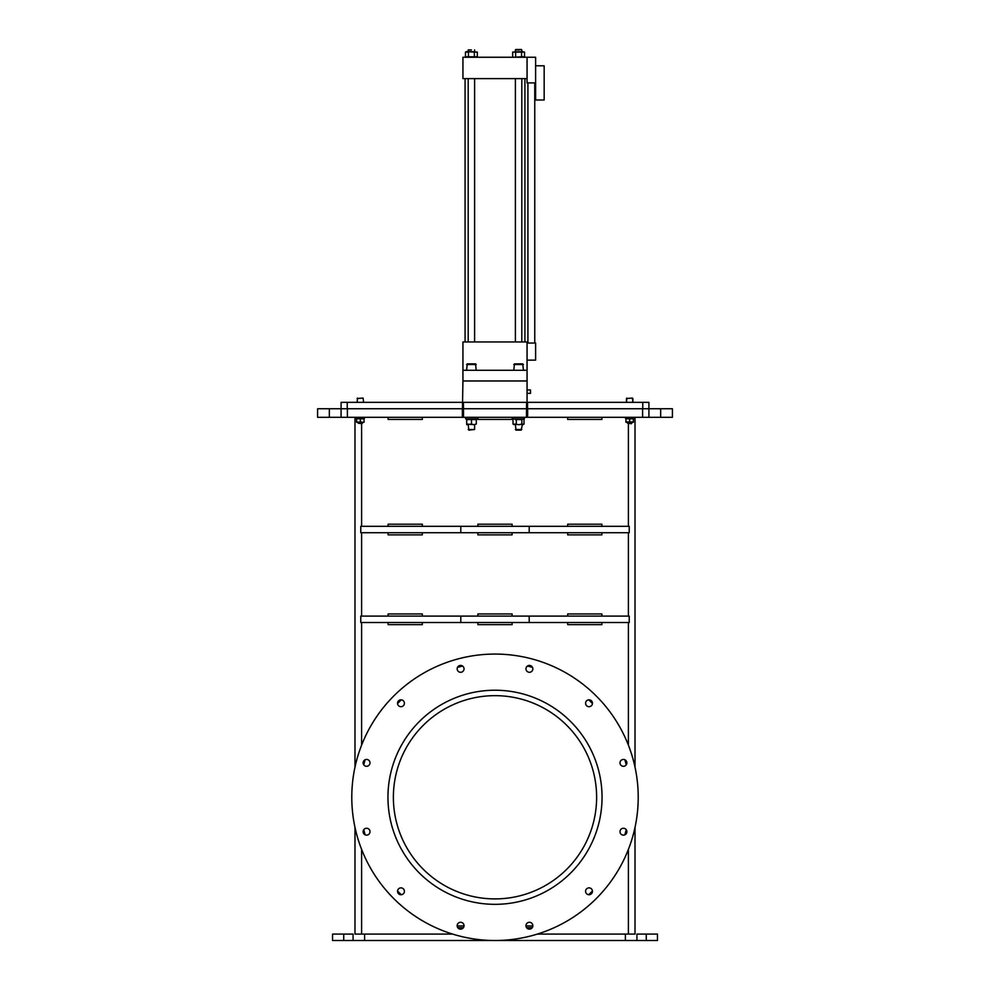 <?xml version="1.0" encoding="UTF-8"?>
<svg xmlns="http://www.w3.org/2000/svg" width="990" height="990" viewBox="0 0 990 990"><rect width="100%" height="100%" fill="white"/><g stroke="black" fill="none" stroke-linecap="round" stroke-linejoin="round"><path stroke-width="1.49" d="M495 695.661A101.624 101.624 0 0 1 596.624 797.284A101.624 101.624 0 0 1 495 898.908A101.624 101.624 0 0 1 393.377 797.284A101.624 101.624 0 0 1 495 695.661M495 904.328A107.044 107.044 0 0 0 602.044 797.284A107.044 107.044 0 0 0 495 690.228A107.044 107.044 0 0 0 387.956 797.284A107.044 107.044 0 0 0 495 904.328M589.025 706.699A3.428 3.428 0 0 0 592.453 703.259A3.428 3.428 0 0 0 589.025 699.831A3.428 3.428 0 0 0 585.585 703.259A3.428 3.428 0 0 0 589.025 706.699M623.44 766.297A3.428 3.428 0 0 0 626.868 762.869A3.428 3.428 0 0 0 623.44 759.441A3.428 3.428 0 0 0 620 762.869A3.428 3.428 0 0 0 623.44 766.297M623.44 835.127A3.428 3.428 0 0 0 626.868 831.699A3.428 3.428 0 0 0 623.44 828.259A3.428 3.428 0 0 0 620 831.699A3.428 3.428 0 0 0 623.44 835.127M589.025 894.737A3.428 3.428 0 0 0 592.453 891.309A3.428 3.428 0 0 0 589.025 887.869A3.428 3.428 0 0 0 585.585 891.309A3.428 3.428 0 0 0 589.025 894.737M529.415 929.152A3.428 3.428 0 0 0 532.843 925.712A3.428 3.428 0 0 0 529.415 922.284A3.428 3.428 0 0 0 525.975 925.712A3.428 3.428 0 0 0 529.415 929.152M460.585 929.152A3.428 3.428 0 0 0 464.025 925.712A3.428 3.428 0 0 0 460.585 922.284A3.428 3.428 0 0 0 457.157 925.712A3.428 3.428 0 0 0 460.585 929.152M495 940.5A143.216 143.216 0 0 1 351.784 797.284A143.216 143.216 0 0 1 495 654.068A143.216 143.216 0 0 1 638.216 797.284A143.216 143.216 0 0 1 495 940.5M400.975 894.737A3.428 3.428 0 0 0 404.415 891.309A3.428 3.428 0 0 0 400.975 887.869A3.428 3.428 0 0 0 397.547 891.309A3.428 3.428 0 0 0 400.975 894.737M366.56 835.127A3.428 3.428 0 0 0 370 831.699A3.428 3.428 0 0 0 366.56 828.259A3.428 3.428 0 0 0 363.132 831.699A3.428 3.428 0 0 0 366.56 835.127M366.56 766.297A3.428 3.428 0 0 0 370 762.869A3.428 3.428 0 0 0 366.56 759.441A3.428 3.428 0 0 0 363.132 762.869A3.428 3.428 0 0 0 366.56 766.297M400.975 706.699A3.428 3.428 0 0 0 404.415 703.259A3.428 3.428 0 0 0 400.975 699.831A3.428 3.428 0 0 0 397.547 703.259A3.428 3.428 0 0 0 400.975 706.699M460.585 672.284A3.428 3.428 0 0 0 464.025 668.844A3.428 3.428 0 0 0 460.585 665.416A3.428 3.428 0 0 0 457.157 668.844A3.428 3.428 0 0 0 460.585 672.284M529.415 672.284A3.428 3.428 0 0 0 532.843 668.844A3.428 3.428 0 0 0 529.415 665.416A3.428 3.428 0 0 0 525.975 668.844A3.428 3.428 0 0 0 529.415 672.284M401.296 894.725A135.184 135.184 0 0 1 397.559 890.975M365.137 834.818A135.184 135.184 0 0 1 363.763 829.707M363.763 764.862A135.184 135.184 0 0 1 365.137 759.751M397.559 703.581A135.184 135.184 0 0 1 401.296 699.843M457.467 667.421A135.184 135.184 0 0 1 462.578 666.047M527.423 666.047A135.184 135.184 0 0 1 532.533 667.421M588.704 699.843A135.184 135.184 0 0 1 592.441 703.581M624.863 759.751A135.184 135.184 0 0 1 626.237 764.862M626.237 829.707A135.184 135.184 0 0 1 624.863 834.818M592.441 890.975A135.184 135.184 0 0 1 588.704 894.725M532.843 925.959L525.987 925.959M464.013 925.959L457.157 925.959M537.372 934.09L635.011 934.09L635.011 827.417M635.011 767.151L635.011 417.31M452.628 934.09L354.989 934.09L354.989 827.417M354.989 767.151L354.989 417.31M567.678 616.102L567.678 613.961L601.883 613.961L601.883 616.102L601.883 613.961L567.678 613.961L567.678 616.102M477.898 624.653L512.102 624.653L512.102 622.512L512.102 624.653L477.898 624.653L477.898 622.512L477.898 624.653M567.678 526.321L567.678 524.193L601.883 524.193L601.883 526.321L601.883 524.193L567.678 524.193L567.678 526.321M477.898 534.872L512.102 534.872L512.102 532.731L512.102 534.872L477.898 534.872L477.898 532.731L477.898 534.872M388.117 526.321L388.117 524.193L422.322 524.193L422.322 526.321L422.322 524.193L388.117 524.193L388.117 526.321M388.117 616.102L388.117 613.961L422.322 613.961L422.322 616.102L422.322 613.961L388.117 613.961L388.117 616.102M601.883 624.653L601.883 622.512L601.883 624.653L567.678 624.653L567.678 622.512L567.678 624.653L601.883 624.653M601.883 534.872L601.883 532.731L601.883 534.872L567.678 534.872L567.678 532.731L567.678 534.872L601.883 534.872M512.102 526.321L512.102 524.193L477.898 524.193L512.102 524.193L512.102 526.321M477.898 526.321L477.898 524.193L477.898 526.321M422.322 534.872L422.322 532.731L422.322 534.872L388.117 534.872L388.117 532.731L388.117 534.872L422.322 534.872M512.102 616.102L512.102 613.961L477.898 613.961L512.102 613.961L512.102 616.102M477.898 616.102L477.898 613.961L477.898 616.102M422.322 624.653L422.322 622.512L422.322 624.653L388.117 624.653L388.117 622.512L388.117 624.653L422.322 624.653M388.117 419.451L422.322 419.451L388.117 419.451L388.117 417.31M567.678 417.31L567.678 419.451L601.883 419.451L601.883 417.31M477.898 417.31L477.898 419.451L512.102 419.451L512.102 417.31M422.322 419.451L422.322 417.31M457.764 927.679L463.407 927.679M526.593 927.679L532.236 927.679M567.678 419.451L601.883 419.451M477.898 419.451L512.102 419.451M332.541 940.5L332.541 934.09L353.071 934.09L353.071 940.5L332.541 940.5M646.272 940.5L646.272 934.09L657.459 934.09L657.459 940.5L353.071 940.5M646.272 934.09L636.929 934.09L636.929 940.5M317.58 417.31L317.58 408.759L341.092 408.759L341.092 402.348L347.23 402.348L347.23 408.759L341.092 408.759L341.092 417.31L341.092 408.759L341.092 417.31L317.58 417.31M648.908 417.31L648.908 402.348L648.908 408.759L672.42 408.759L672.42 417.31L341.092 417.31M526.47 417.31L526.569 402.348L463.431 402.348L463.53 417.31M526.47 408.759L463.53 408.759M529.205 622.512L529.205 616.102L460.796 616.102L460.796 622.512L629.232 622.512L629.232 616.102L629.232 622.512M460.796 616.102L360.768 616.102L360.768 622.512L360.768 616.102M460.796 622.512L360.768 622.512M529.205 616.102L629.232 616.102M529.205 532.731L529.205 526.321L460.796 526.321L460.796 532.731L629.232 532.731L629.232 526.321L629.232 532.731M460.796 526.321L360.768 526.321L360.768 532.731L360.768 526.321M460.796 532.731L360.768 532.731M529.205 526.321L629.232 526.321M364.072 422.235L362.204 422.235L364.072 422.235L364.072 418.795L362.476 418.374M356.598 421.802L358.467 422.235L356.598 422.235L356.598 418.795L360.335 418.795L360.335 421.802L362.204 422.235L358.467 422.235L360.335 421.802M360.335 418.795L364.072 418.795M358.467 422.235L362.204 422.235M629.665 421.802L629.665 418.795L625.928 418.795L625.928 421.802L633.402 422.235L627.796 422.235L633.402 421.802L633.402 418.795L631.806 418.374M629.665 418.795L633.402 418.795M625.928 422.235L627.796 422.235M633.402 422.235L631.533 422.235L633.402 422.235M363.107 398.067L357.13 398.5L363.107 398.067L363.54 402.348M357.551 398.067L357.13 402.348M362.476 423.213L358.194 423.213L361.956 423.72L362.476 422.235M358.194 423.213L358.194 422.223M632.449 398.067L626.46 398.5L632.449 398.067L632.87 402.348L632.87 398.5M626.46 398.5L626.46 402.348L626.893 398.067M631.806 423.213L627.524 423.213L631.298 423.72L631.806 422.223M627.524 423.213L627.524 422.235M364.481 417.31L356.165 417.31L356.165 418.374L364.481 418.374L364.481 417.31L364.481 418.374M633.823 417.31L625.507 417.31L625.507 418.374L633.823 418.374L633.823 417.31L633.823 418.374M515.208 419.562L521.817 419.562L521.817 424.042L523.747 424.302M522.918 424.673L524.019 424.042L519.057 424.673L521.817 424.042M521.804 418.918L524.019 419.562L524.019 424.042M515.208 424.042L514.107 424.673L513.006 424.042L518.884 424.673M513.006 419.562L513.006 424.042M516.31 419.562L516.31 424.042M522.374 424.673L521.173 430.13L516.025 430.13L515.394 424.537M476.289 424.042L476.289 419.562L471.488 419.562L471.488 424.042L473.888 424.673L476.289 424.042M471.488 419.562L466.686 419.562L466.686 424.042L473.888 424.673M466.686 424.673L466.686 424.042L466.686 424.673L471.488 424.042M524.341 418.918L524.341 417.31L524.341 418.918L512.672 418.918L512.672 417.31M477.304 418.918L477.304 417.31L477.304 418.918L465.647 418.918L465.647 417.31M527.559 402.348L527.559 408.759L462.441 408.759L462.936 380.964L527.064 380.964L527.064 402.348L648.908 402.348M648.908 408.759L642.77 408.759L642.77 402.348M527.559 408.759L642.77 408.759M462.441 408.759L347.23 408.759M462.441 402.348L347.23 402.348M527.064 370.285L527.064 380.964L462.936 380.964L462.936 370.285L527.064 370.285L527.064 341.958L462.936 341.958L462.936 370.285M527.064 402.348L462.936 402.348M518.599 49.921L515.394 49.921L515.394 51.641L515.815 49.5L521.384 49.5L518.599 49.921M521.804 51.641L512.672 52.099L524.527 52.099L521.804 51.641L521.804 49.921M522.98 57.247L521.557 56.789L524.527 56.789L524.527 52.099M514.095 57.247L521.557 56.789L521.557 52.099L518.599 51.641M515.642 56.789L515.642 52.099M512.672 56.789L512.672 52.099M468.196 51.641L471.401 51.641L466.958 51.641L468.196 51.641L468.196 49.921L468.196 51.641M471.401 49.921L468.196 49.921L471.401 49.921M468.443 56.789L474.358 56.789L474.358 52.099L466.265 51.641L465.473 52.099L465.473 56.789L468.443 56.789L468.443 52.099L465.473 52.099M475.905 57.247L474.358 56.789L477.329 56.789L477.329 52.099L474.358 52.099M477.329 52.099L471.401 51.641M466.896 57.247L465.473 56.789M527.064 78.618L462.936 78.618L462.936 57.247L527.064 57.247L527.064 82.9L535.615 82.9M544.166 65.798L544.166 100.002L535.615 100.002L535.615 65.798L544.166 65.798M527.064 57.247L535.615 57.247L535.615 65.798M527.064 343.035L535.615 343.035L535.615 360.137L527.064 360.137M527.064 389.949L530.479 389.949L530.479 393.364L527.064 393.364M466.587 370.285L467.243 363.875L475.559 363.875L476.215 370.285M466.587 364.518L476.215 364.518M468.196 429.499L474.606 429.499L468.827 430.13L468.196 424.673M474.606 429.499L474.606 424.623M513.785 370.285L514.441 363.875L522.757 363.875L523.413 370.285M513.785 364.518L523.413 364.518M515.394 429.499L521.804 429.499M628.39 934.09L628.39 849.432M628.39 745.136L628.39 622.512M628.39 616.102L628.39 532.731M628.39 526.321L628.39 423.72M361.61 745.136L361.61 622.512M361.61 616.102L361.61 532.731M361.61 526.321L361.61 423.72M361.61 934.09L361.61 849.432M625.395 940.5L625.395 934.09M343.728 940.5L343.728 934.09M364.605 940.5L364.605 934.09M347.403 408.759L347.403 417.31M462.355 417.31L462.355 408.759M329.336 417.31L329.336 408.759M660.664 417.31L660.664 408.759M642.597 417.31L642.597 408.759M527.645 408.759L527.645 417.31M474.606 49.921L474.606 51.641M468.196 78.618L468.196 341.958M515.394 78.618L515.394 341.958M465.077 78.618L465.077 341.958M524.923 78.618L524.923 341.958M521.804 78.618L521.804 341.958M474.606 78.618L474.606 341.958M534.761 82.9L534.761 343.035M527.918 82.9L527.918 343.035"/></g></svg>
